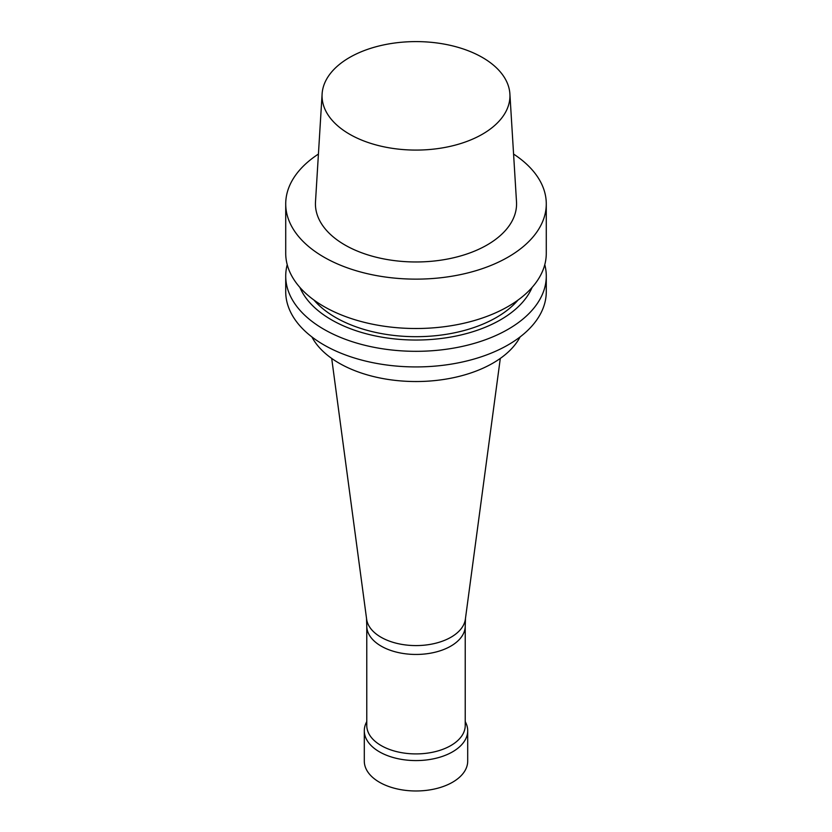 <?xml version="1.0" encoding="UTF-8"?>
<svg xmlns="http://www.w3.org/2000/svg" width="832" height="832" viewBox="0 0 832 832"><rect width="100%" height="100%" fill="white"/><g stroke="black" fill="none" stroke-linecap="round" stroke-linejoin="round"><path stroke-width="1.25" d="M513.573 154.066A130.281 75.223 180 0 1 546.281 203.913A130.281 75.223 180 0 1 508.123 257.098A130.281 75.223 180 0 1 366.142 273.406A130.281 75.223 180 0 1 285.719 203.913A130.281 75.223 180 0 1 318.427 154.066M509.891 93.922L516.506 201.854A100.568 58.063 180 0 1 487.115 244.962A100.568 58.063 180 0 1 375.877 257.15A100.568 58.063 180 0 1 315.494 201.854L322.109 93.922A93.954 54.246 180 0 1 416 41.6A93.954 54.246 180 0 1 509.891 93.922A93.954 54.246 180 0 1 482.435 134.191A93.954 54.246 180 0 1 378.518 145.579A93.954 54.246 180 0 1 322.109 93.922M546.281 203.913L546.281 253.292A130.281 75.223 180 0 1 508.123 306.478A130.281 75.223 180 0 1 366.142 322.785A130.281 75.223 180 0 1 285.719 253.292L285.719 203.913M517.993 300.092A113.745 65.666 180 0 1 496.423 317.46A113.745 65.666 180 0 1 314.007 300.092M532.095 287.425A119.517 69.004 180 0 1 500.51 319.821A119.517 69.004 180 0 1 383.802 337.48A119.517 69.004 180 0 1 299.905 287.425M544.783 264.69A130.281 75.223 180 0 1 546.281 276.099A130.281 75.223 180 0 1 508.123 329.285A130.281 75.223 180 0 1 366.142 345.592A130.281 75.223 180 0 1 285.719 276.099A130.281 75.223 180 0 1 287.217 264.69M546.281 276.099L546.281 291.71A130.281 75.223 180 0 1 508.123 344.895A130.281 75.223 180 0 1 366.142 361.202A130.281 75.223 180 0 1 285.719 291.71L285.719 276.099M520.104 336.939A108.774 62.806 180 0 1 492.918 363.137A108.774 62.806 180 0 1 311.896 336.939M500.302 358.415L465.369 619.195A49.514 28.59 180 0 1 451.017 637.208A49.514 28.59 180 0 1 398.83 643.812A49.514 28.59 180 0 1 366.631 619.195L331.698 358.415M465.483 618.374L465.213 626.579A49.223 28.413 180 0 1 450.798 646.131A49.223 28.413 180 0 1 397.592 652.392A49.223 28.413 180 0 1 366.787 626.579L366.517 618.374M465.223 626.309L465.223 725.494A49.223 28.413 180 0 1 450.798 745.586A49.223 28.413 180 0 1 397.166 751.754A49.223 28.413 180 0 1 366.777 725.494L366.777 626.309M465.223 721.531L465.722 722.561A51.698 29.848 180 0 1 467.698 730.735A51.698 29.848 180 0 1 452.556 751.837A51.698 29.848 180 0 1 396.219 758.306A51.698 29.848 180 0 1 364.302 730.735A51.698 29.848 180 0 1 366.278 722.561L366.777 721.531M467.698 730.735L467.698 761.124A51.698 29.848 180 0 1 452.556 782.236A51.698 29.848 180 0 1 396.219 788.705A51.698 29.848 180 0 1 364.302 761.124L364.302 730.735"/></g></svg>
